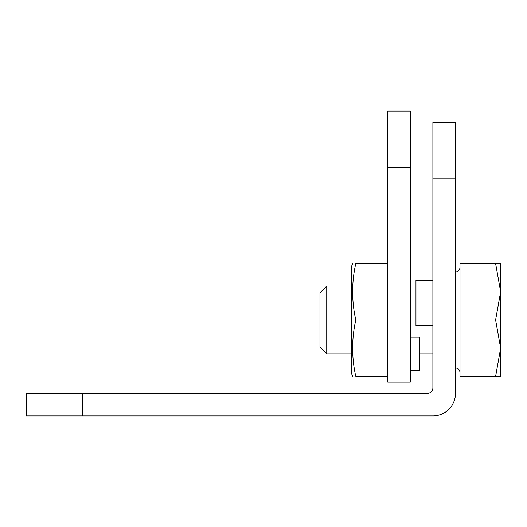 <?xml version="1.0" encoding="UTF-8"?>
<svg xmlns="http://www.w3.org/2000/svg" width="527" height="527" viewBox="0 0 527 527"><rect width="100%" height="100%" fill="white"/><g stroke="black" fill="none" stroke-linecap="round" stroke-linejoin="round"><path stroke-width="0.79" d="M82.811 415.955L432.891 415.955A22.589 22.589 0 0 0 455.48 393.366L455.48 178.805L432.891 178.805L432.891 387.72A5.645 5.645 0 0 1 427.245 393.366L82.811 393.366L82.811 415.955L26.35 415.955L26.35 393.366L82.811 393.366M432.891 178.805L432.891 122.336L455.48 122.336L455.48 178.805M500.65 263.5L495.604 263.5L500.65 291.734L500.65 263.5L459.999 263.5L459.999 376.43L500.65 376.43L500.65 348.195L495.604 376.43L500.65 376.43M500.65 291.734L495.604 319.961L500.65 348.195L500.65 291.734M459.999 319.961L495.604 319.961M387.72 167.514L387.72 382.075L410.309 382.075L410.309 167.514L387.72 167.514L387.72 111.045L410.309 111.045L410.309 167.514M387.72 319.961L355.791 319.961C351.581 301.141 351.581 282.32 355.791 263.5C351.581 263.5 351.581 263.5 355.791 263.5L387.72 263.5M355.791 319.961C351.581 338.789 351.581 357.609 355.791 376.43L387.72 376.43M355.791 376.43C351.581 376.43 351.581 376.43 355.791 376.43M352.609 263.5L351.581 266.326L351.581 373.603L352.609 376.43M351.581 286.089L326.74 286.089L326.74 353.841L351.581 353.841M326.74 353.841L319.961 347.069L319.961 292.86L326.74 286.089M410.309 337.188L419.34 337.188L419.34 370.501L410.309 370.501M432.891 325.614L415.955 325.614L415.955 280.436L432.891 280.436M455.48 271.972C458.2 271.728 459.702 270.219 459.999 267.452M455.48 367.958C458.2 368.202 459.702 369.71 459.999 372.477L459.999 372.477M410.309 286.089L415.955 286.089M419.34 353.841L432.891 353.841"/></g></svg>
